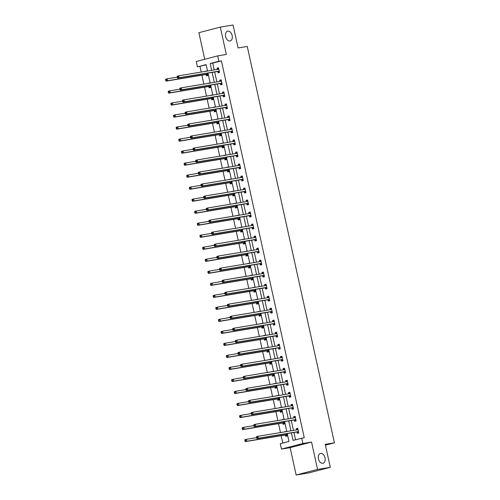 <?xml version="1.0" encoding="UTF-8"?>
<svg xmlns="http://www.w3.org/2000/svg" width="500" height="500" viewBox="0 0 500 500"><rect width="100%" height="100%" fill="white"/><g stroke="black" fill="none" stroke-linecap="round" stroke-linejoin="round"><path stroke-width="0.75" d="M229.969 41A5.05 3.294 -104.6 0 1 225.662 36.756A5.05 3.294 -104.6 0 1 227.613 31.181A5.05 3.294 -104.6 0 1 227.806 31.137A5.05 3.294 -104.6 0 1 232.113 35.381A5.05 3.294 -104.6 0 1 230.162 40.956A5.05 3.294 -104.6 0 1 229.969 41M322.812 463.269A5.05 3.294 -104.6 0 1 318.506 459.031A5.05 3.294 -104.6 0 1 320.456 453.45A5.05 3.294 -104.6 0 1 320.644 453.413A5.05 3.294 -104.6 0 1 324.956 457.656A5.05 3.294 -104.6 0 1 323.006 463.231A5.05 3.294 -104.6 0 1 322.812 463.269M206.175 64.831L197.438 66.869L196.25 61.481L217.681 55.888L218.863 61.281L210.175 63.55L211.669 70.338M325.431 445.169L334.412 442.825L247.262 46.438L238.094 47.956L233.05 25L220.325 27.113L198.894 32.7L204.731 59.269M334.412 442.825L325.25 444.344L330.294 467.3L308.869 472.887L296.137 475L317.569 469.412L311.556 442.062L302.9 443.5L281.475 449.087L280.287 443.7L288.975 441.431L287.25 433.581M311.556 442.062L290.125 447.656L296.137 475M290.125 447.656L281.475 449.087M199.981 66.45L201.219 72.069M201.906 75.194L203.863 84.087M204.544 87.206L206.5 96.106M207.188 99.225L209.144 108.119M209.831 111.244L211.788 120.138M212.475 123.256L214.425 132.156M215.113 135.275L217.069 144.169M217.756 147.294L219.713 156.188M220.4 159.306L222.356 168.206M223.038 171.325L224.994 180.219M225.681 183.344L227.638 192.237M228.325 195.356L230.281 204.256M230.969 207.375L232.919 216.269M233.606 219.387L235.562 228.287M236.25 231.406L238.206 240.3M238.894 243.425L240.85 252.319M241.531 255.438L243.487 264.337M244.175 267.456L246.131 276.35M246.819 279.475L248.775 288.369M249.462 291.488L251.419 300.387M252.1 303.506L254.056 312.4M254.744 315.525L256.7 324.419M257.387 327.537L259.344 336.438M260.025 339.556L261.981 348.45M262.669 351.575L264.625 360.469M265.312 363.587L267.269 372.488M267.956 375.606L269.913 384.5M270.594 387.625L272.55 396.519M273.238 399.637L275.194 408.531M275.881 411.656L277.838 420.55M278.525 423.669L280.475 432.569M281.163 435.688L282.781 443.044M330.294 467.3L317.569 469.412M285.469 435.081L285.744 436.325L287.194 435.95L286.694 433.669M286.238 431.613L284.762 431.856M282.825 423.062L283.1 424.312L284.55 423.931L284.05 421.656M283.594 419.594L282.119 419.844M280.188 411.044L280.462 412.294L281.906 411.912L281.406 409.637M280.956 407.581L279.475 407.825M277.544 399.031L277.819 400.275L279.269 399.9L278.762 397.619M278.312 395.562L276.837 395.806M274.9 387.013L275.175 388.263L276.625 387.881L276.125 385.606M275.669 383.544L274.194 383.794M272.262 374.994L272.531 376.244L273.981 375.869L273.481 373.587M273.031 371.531L271.55 371.775M269.619 362.981L269.894 364.225L271.337 363.85L270.837 361.569M270.387 359.513L268.913 359.756M266.975 350.962L267.25 352.212L268.7 351.831L268.2 349.556M267.744 347.494L266.269 347.744M264.331 338.95L264.606 340.194L266.056 339.819L265.556 337.537M265.1 335.481L263.625 335.725M261.694 326.931L261.969 328.175L263.412 327.8L262.913 325.525M262.462 323.462L260.981 323.706M259.05 314.913L259.325 316.163L260.775 315.781L260.269 313.506M259.819 311.45L258.344 311.694M256.406 302.9L256.681 304.144L258.131 303.769L257.631 301.488M257.175 299.431L255.7 299.675M253.769 290.881L254.037 292.125L255.487 291.75L254.988 289.475M254.537 287.413L253.056 287.656M251.125 278.863L251.4 280.113L252.844 279.731L252.344 277.456M251.894 275.4L250.413 275.644M248.481 266.85L248.756 268.094L250.206 267.719L249.706 265.438M249.25 263.381L247.775 263.625M245.837 254.831L246.112 256.075L247.562 255.7L247.062 253.425M246.606 251.363L245.131 251.606M243.2 242.812L243.475 244.062L244.919 243.681L244.419 241.406M243.969 239.35L242.488 239.594M240.556 230.8L240.831 232.044L242.275 231.669L241.775 229.387M241.325 227.331L239.85 227.575M237.913 218.781L238.188 220.031L239.638 219.65L239.137 217.375M238.681 215.312L237.206 215.562M235.269 206.762L235.544 208.012L236.994 207.631L236.494 205.356M236.038 203.3L234.562 203.544M232.631 194.75L232.906 195.994L234.35 195.619L233.85 193.337M233.4 191.281L231.919 191.525M229.988 182.731L230.263 183.981L231.713 183.6L231.206 181.325M230.756 179.262L229.281 179.513M227.344 170.712L227.619 171.962L229.069 171.588L228.569 169.306M228.113 167.25L226.637 167.494M224.706 158.7L224.975 159.944L226.425 159.569L225.925 157.294M225.475 155.231L223.994 155.475M222.062 146.681L222.338 147.931L223.781 147.55L223.281 145.275M222.831 143.219L221.356 143.463M219.419 134.669L219.694 135.912L221.144 135.538L220.644 133.256M220.188 131.2L218.713 131.444M216.775 122.65L217.05 123.894L218.5 123.519L218 121.244M217.544 119.181L216.069 119.425M214.137 110.631L214.412 111.881L215.856 111.5L215.356 109.225M214.906 107.169L213.425 107.413M211.494 98.619L211.769 99.862L213.219 99.488L212.712 97.206M212.262 95.15L210.787 95.394M208.85 86.6L209.125 87.844L210.575 87.469L210.075 85.194M209.619 83.131L208.144 83.375M206.213 74.581L206.481 75.831L207.931 75.45L207.431 73.175M206.981 71.119L205.5 71.363M291.381 432.894L293.031 440.375L304.262 437.688L221.412 60.862L212.725 63.125L214.219 69.919M214.669 71.975L216.856 81.931M217.312 83.994L219.5 93.95M219.95 96.006L222.144 105.969M222.594 108.025L224.781 117.981M225.238 120.044L227.425 130M227.881 132.056L230.069 142.019M230.519 144.075L232.712 154.031M233.162 156.094L235.35 166.05M235.806 168.106L237.994 178.062M238.45 180.125L240.637 190.081M241.088 192.138L243.281 202.1M243.731 204.156L245.919 214.112M246.375 216.175L248.562 226.131M249.013 228.188L251.206 238.15M251.656 240.206L253.844 250.162M254.3 252.225L256.488 262.181M256.944 264.237L259.131 274.2M259.581 276.256L261.775 286.212M262.225 288.275L264.413 298.231M264.869 300.287L267.056 310.25M267.506 312.306L269.7 322.262M270.15 324.325L272.337 334.281M272.794 336.337L274.981 346.294M275.438 348.356L277.625 358.312M278.075 360.369L280.269 370.331M280.719 372.388L282.906 382.344M283.363 384.406L285.55 394.363M286 396.419L288.194 406.381M288.644 408.438L290.837 418.394M291.288 420.456L293.475 430.412M293.931 432.469L295.525 439.725M297.056 432.056L297.325 433.306L298.775 432.925L297.756 428.306L296.312 428.681L296.581 429.9M294.413 420.044L294.688 421.287L296.131 420.913L295.119 416.287L293.669 416.669L293.938 417.881M291.769 408.025L292.044 409.269L293.494 408.894L292.475 404.275L291.025 404.65L291.294 405.863M289.125 396.006L289.4 397.256L290.85 396.875L289.831 392.256L288.387 392.631L288.65 393.85M286.488 383.994L286.756 385.238L288.206 384.862L287.194 380.238L285.744 380.619L286.012 381.831M283.844 371.975L284.119 373.225L285.562 372.844L284.55 368.225L283.1 368.6L283.369 369.819M281.2 359.956L281.475 361.206L282.925 360.825L281.906 356.206L280.456 356.581L280.725 357.8M278.556 347.944L278.831 349.188L280.281 348.812L279.262 344.188L277.819 344.569L278.081 345.781M275.919 335.925L276.194 337.175L277.638 336.794L276.625 332.175L275.175 332.55L275.444 333.769M273.275 323.906L273.55 325.156L275 324.781L273.981 320.156L272.531 320.531L272.8 321.75M270.631 311.894L270.906 313.137L272.356 312.762L271.337 308.137L269.894 308.519L270.156 309.731M267.994 299.875L268.263 301.125L269.713 300.744L268.7 296.125L267.25 296.5L267.519 297.719M265.35 287.863L265.625 289.106L267.069 288.731L266.056 284.106L264.606 284.488L264.875 285.7M262.706 275.844L262.981 277.087L264.431 276.712L263.412 272.087L261.962 272.469L262.231 273.681M260.062 263.825L260.338 265.075L261.788 264.694L260.769 260.075L259.325 260.45L259.587 261.669M257.425 251.812L257.7 253.056L259.144 252.681L258.131 248.056L256.681 248.438L256.95 249.65M254.781 239.794L255.056 241.038L256.5 240.662L255.487 236.044L254.037 236.419L254.306 237.631M252.138 227.775L252.413 229.025L253.863 228.644L252.844 224.025L251.4 224.4L251.663 225.619M249.5 215.763L249.769 217.006L251.219 216.631L250.2 212.006L248.756 212.387L249.025 213.6M246.856 203.744L247.131 204.994L248.575 204.613L247.562 199.994L246.112 200.369L246.381 201.581M244.213 191.725L244.488 192.975L245.938 192.594L244.919 187.975L243.469 188.35L243.738 189.569M241.569 179.713L241.844 180.956L243.294 180.581L242.275 175.956L240.831 176.337L241.094 177.55M238.931 167.694L239.206 168.944L240.65 168.562L239.638 163.944L238.188 164.319L238.456 165.538M236.287 155.675L236.562 156.925L238.006 156.55L236.994 151.925L235.544 152.3L235.812 153.519M233.644 143.663L233.919 144.906L235.369 144.531L234.35 139.906L232.9 140.287L233.169 141.5M231 131.644L231.275 132.894L232.725 132.513L231.706 127.894L230.263 128.269L230.531 129.488M228.363 119.631L228.637 120.875L230.081 120.5L229.069 115.875L227.619 116.256L227.887 117.469M225.719 107.613L225.994 108.856L227.444 108.481L226.425 103.856L224.975 104.237L225.244 105.45M223.075 95.594L223.35 96.844L224.8 96.463L223.781 91.844L222.338 92.219L222.6 93.438M220.438 83.581L220.706 84.825L222.156 84.45L221.144 79.825L219.694 80.206L219.963 81.419M217.794 71.562L218.069 72.806L219.513 72.431L218.5 67.812L217.05 68.188L217.319 69.4M217.681 55.888L226.331 54.456L220.325 27.113M221.412 60.862L218.863 61.281M301.719 438.106L302.9 443.5M207.537 71.025L206.125 64.606L197.438 66.869M286.794 431.519L284.606 421.562M284.15 419.506L281.962 409.544M281.512 407.488L279.319 397.531M278.869 395.469L276.681 385.513M276.225 383.456L274.037 373.494M273.587 371.438L271.394 361.481M270.944 359.419L268.756 349.462M268.3 347.406L266.112 337.444M265.656 335.387L263.469 325.431M263.019 323.369L260.825 313.412M260.375 311.356L258.188 301.394M257.731 299.337L255.544 289.381M255.094 287.319L252.9 277.362M252.45 275.306L250.263 265.35M249.806 263.288L247.619 253.331M247.162 251.275L244.975 241.312M244.525 239.256L242.331 229.3M241.881 227.237L239.694 217.281M239.237 215.225L237.05 205.263M236.6 203.206L234.406 193.25M233.956 191.188L231.762 181.231M231.312 179.175L229.125 169.213M228.669 167.156L226.481 157.2M226.031 155.137L223.837 145.181M223.388 143.125L221.2 133.162M220.744 131.106L218.556 121.15M218.1 119.087L215.912 109.131M215.463 107.075L213.269 97.119M212.819 95.056L210.631 85.1M210.175 83.044L207.987 73.081M212.125 72.4L214.312 82.356M214.762 84.412L216.956 94.369M217.406 96.431L219.594 106.388M220.05 108.444L222.237 118.406M222.694 120.463L224.881 130.419M225.331 132.481L227.525 142.438M227.975 144.494L230.162 154.456M230.619 156.512L232.806 166.469M233.263 168.531L235.45 178.487M235.9 180.544L238.094 190.506M238.544 192.562L240.731 202.519M241.188 204.581L243.375 214.537M243.825 216.594L246.019 226.556M246.469 228.612L248.656 238.569M249.112 240.631L251.3 250.588M251.756 252.644L253.944 262.6M254.394 264.662L256.588 274.619M257.038 276.681L259.225 286.637M259.681 288.694L261.869 298.65M262.319 300.712L264.513 310.669M264.962 312.725L267.15 322.688M267.606 324.744L269.794 334.7M270.25 336.763L272.438 346.719M272.887 348.775L275.081 358.738M275.531 360.794L277.719 370.75M278.175 372.812L280.363 382.769M280.812 384.825L283.006 394.787M283.456 396.844L285.65 406.8M286.1 408.862L288.288 418.819M288.744 420.875L290.931 430.838M212.725 63.125L210.175 63.55M297.787 428.438L296.312 428.681M286.206 431.463L284.725 431.706M283.562 419.444L282.087 419.688M295.144 416.419L293.669 416.669M280.919 407.425L279.444 407.669M292.506 404.406L291.025 404.65M278.281 395.412L276.8 395.656M289.862 392.388L288.387 392.631M275.637 383.394L274.163 383.638M287.219 380.375L285.744 380.619M272.994 371.375L271.519 371.619M284.581 368.356L283.1 368.6M270.35 359.363L268.875 359.606M281.938 356.337L280.456 356.581M267.712 347.344L266.231 347.587M279.294 344.325L277.819 344.569M265.069 335.325L263.594 335.575M276.65 332.306L275.175 332.55M262.425 323.312L260.95 323.556M274.012 320.288L272.531 320.531M259.788 311.294L258.306 311.537M271.369 308.275L269.894 308.519M257.144 299.275L255.669 299.525M268.725 296.256L267.25 296.5M254.5 287.262L253.025 287.506M266.081 284.237L264.606 284.488M251.856 275.244L250.381 275.487M263.444 272.225L261.962 272.469M249.219 263.225L247.738 263.475M260.8 260.206L259.325 260.45M246.575 251.213L245.1 251.456M258.156 248.188L256.681 248.438M243.931 239.194L242.456 239.438M255.519 236.175L254.037 236.419M241.294 227.181L239.812 227.425M252.875 224.156L251.4 224.4M238.65 215.162L237.169 215.406M250.231 212.144L248.756 212.387M236.006 203.144L234.531 203.388M247.587 200.125L246.112 200.369M233.363 191.131L231.887 191.375M244.95 188.106L243.469 188.35M230.725 179.112L229.244 179.356M242.306 176.094L240.831 176.337M228.081 167.094L226.606 167.338M239.662 164.075L238.188 164.319M225.438 155.081L223.962 155.325M237.025 152.056L235.544 152.3M222.794 143.062L221.319 143.306M234.381 140.044L232.9 140.287M220.156 131.044L218.675 131.294M231.737 128.025L230.263 128.269M217.512 119.031L216.038 119.275M229.094 116.006L227.619 116.256M214.869 107.013L213.394 107.256M226.456 103.994L224.975 104.237M212.231 94.994L210.75 95.244M223.812 91.975L222.338 92.219M209.587 82.981L208.113 83.225M221.169 79.956L219.694 80.206M206.944 70.963L205.469 71.206M218.525 67.944L217.05 68.188M296.631 429.888L297.869 428.819M256.431 437.25L256.6 438.019L257.181 437.869L257.013 437.1L256.431 437.25L256.531 436.675L257.981 436.3L297.794 429.7A0.787 0.512 75.4 0 0 297.969 429.613L298.031 429.55M257.013 437.1L257.981 436.3L258.4 438.225L256.956 438.6L296.769 432A0.787 0.512 75.4 0 1 296.969 432.025L298.656 432.688M298.5 431.681L298.419 431.65A0.787 0.512 75.4 0 0 298.212 431.625L258.4 438.225L257.181 437.869M256.6 438.019L256.956 438.6M256.519 437.644L246.394 439.319L246.819 441.244L245.369 441.625L285.181 435.025A0.787 0.512 -104.6 0 1 285.387 435.044L287.075 435.706M245.594 440.887L245.425 440.119L244.85 440.269L245.019 441.037L246.819 441.244L286.631 434.644A0.787 0.512 -104.6 0 1 286.831 434.669L286.919 434.7M244.85 440.269L244.95 439.694L246.394 439.319L245.425 440.119M245.369 441.625L245.019 441.037M296.019 420.669L294.325 420.006A0.787 0.512 75.4 0 0 294.125 419.981L254.312 426.581L255.763 426.206L255.338 424.281L295.15 417.681A0.787 0.512 75.4 0 0 295.325 417.594L295.394 417.537M293.988 417.875L295.231 416.8M295.856 419.663L295.775 419.631A0.787 0.512 75.4 0 0 295.575 419.606L255.763 426.206L254.537 425.85L254.369 425.081L253.787 425.231L253.956 426L254.537 425.85M253.787 425.231L253.888 424.656L255.338 424.281L254.369 425.081M253.956 426L254.312 426.581M291.344 405.856L292.587 404.787M251.15 413.219L251.319 413.988L251.894 413.837L251.725 413.062L251.15 413.219L251.25 412.644L252.694 412.262L292.506 405.662A0.787 0.512 75.4 0 0 292.688 405.575L292.75 405.519M251.725 413.062L252.694 412.262L253.119 414.188L251.669 414.569L291.481 407.969A0.787 0.512 75.4 0 1 291.688 407.994L293.375 408.65M293.219 407.65L293.131 407.612A0.787 0.512 75.4 0 0 292.931 407.587L253.119 414.188L251.894 413.837M251.319 413.988L251.669 414.569M253.875 425.625L243.756 427.3L244.175 429.225L242.731 429.606L282.544 423.006A0.787 0.512 -104.6 0 1 282.744 423.031L284.431 423.688M242.956 428.875L242.787 428.1L242.206 428.256L242.375 429.025L244.175 429.225L283.988 422.625A0.787 0.512 -104.6 0 1 284.194 422.65L284.275 422.688M242.206 428.256L242.306 427.681L243.756 427.3L242.787 428.1M242.731 429.606L242.375 429.025M251.231 413.606L241.112 415.288L241.537 417.212L240.087 417.587L279.9 410.988A0.787 0.512 -104.6 0 1 280.1 411.012L281.794 411.675M240.312 416.856L240.144 416.087L239.562 416.238L239.731 417.006L241.537 417.212L281.344 410.613A0.787 0.512 -104.6 0 1 281.55 410.637L281.631 410.669M239.562 416.238L239.662 415.662L241.112 415.288L240.144 416.087M240.087 417.587L239.731 417.006M290.731 396.637L289.044 395.975A0.787 0.512 75.4 0 0 288.837 395.95L249.031 402.55L250.475 402.175L250.056 400.25L289.862 393.65A0.787 0.512 75.4 0 0 290.044 393.562L290.106 393.5M288.706 393.837L289.944 392.769M290.575 395.631L290.487 395.6A0.787 0.512 75.4 0 0 290.287 395.575L250.475 402.175L249.256 401.819L249.081 401.05L248.506 401.2L248.675 401.969L249.256 401.819M248.506 401.2L248.606 400.625L250.056 400.25L249.081 401.05M248.675 401.969L249.031 402.55M288.087 384.619L286.4 383.956A0.787 0.512 75.4 0 0 286.2 383.938L246.388 390.538L247.838 390.156L247.413 388.231L287.225 381.631A0.787 0.512 75.4 0 0 287.4 381.544L287.462 381.488M286.062 381.825L287.306 380.75M287.931 383.612L287.85 383.581A0.787 0.512 75.4 0 0 287.644 383.556L247.838 390.156L246.612 389.8L246.444 389.031L245.863 389.181L246.031 389.956L246.612 389.8M245.863 389.181L245.963 388.606L247.413 388.231L246.444 389.031M246.031 389.956L246.388 390.538M285.45 372.6L283.756 371.944A0.787 0.512 75.4 0 0 283.556 371.919L243.744 378.519L245.194 378.137L244.769 376.213L284.581 369.613A0.787 0.512 75.4 0 0 284.756 369.525L284.825 369.469M283.419 369.806L284.662 368.738M285.294 371.6L285.206 371.562A0.787 0.512 75.4 0 0 285.006 371.538L245.194 378.137L243.969 377.788L243.8 377.013L243.219 377.169L243.388 377.938L243.969 377.788M243.219 377.169L243.319 376.594L244.769 376.213L243.8 377.013M243.388 377.938L243.744 378.519M248.594 401.594L238.469 403.269L238.894 405.194L237.444 405.575L277.256 398.975A0.787 0.512 -104.6 0 1 277.456 398.994L279.15 399.656M237.669 404.837L237.5 404.069L236.919 404.219L237.094 404.994L238.894 405.194L278.706 398.594A0.787 0.512 -104.6 0 1 278.906 398.619L278.994 398.65M236.919 404.219L237.025 403.644L238.469 403.269L237.5 404.069M237.444 405.575L237.094 404.994M245.95 389.575L235.825 391.25L236.25 393.175L234.806 393.556L274.613 386.956A0.787 0.512 -104.6 0 1 274.819 386.981L276.506 387.638M235.031 392.825L234.856 392.05L234.281 392.206L234.45 392.975L236.25 393.175L276.062 386.581A0.787 0.512 -104.6 0 1 276.262 386.6L276.35 386.637M234.281 392.206L234.381 391.631L235.825 391.25L234.856 392.05M234.806 393.556L234.45 392.975M243.306 377.556L233.188 379.237L233.612 381.163L232.162 381.538L271.975 374.938A0.787 0.512 -104.6 0 1 272.175 374.963L273.863 375.625M232.387 380.806L232.219 380.037L231.637 380.188L231.806 380.956L233.612 381.163L273.419 374.562A0.787 0.512 -104.6 0 1 273.625 374.588L273.706 374.619M231.637 380.188L231.737 379.613L233.188 379.237L232.219 380.037M232.162 381.538L231.806 380.956M240.662 365.544L230.544 367.219L230.969 369.144L229.519 369.525L269.331 362.925A0.787 0.512 -104.6 0 1 269.531 362.95L271.225 363.606M229.744 368.787L229.575 368.019L228.994 368.169L229.163 368.944L230.969 369.144L270.781 362.544A0.787 0.512 -104.6 0 1 270.981 362.569L271.069 362.6M228.994 368.169L229.094 367.6L230.544 367.219L229.575 368.019M229.519 369.525L229.163 368.944M238.025 353.525L227.9 355.2L228.325 357.131L226.875 357.506L266.688 350.906A0.787 0.512 -104.6 0 1 266.894 350.931L268.581 351.587M227.1 356.775L226.931 356.006L226.356 356.156L226.525 356.925L228.325 357.131L268.137 350.531A0.787 0.512 -104.6 0 1 268.337 350.55L268.425 350.588M226.356 356.156L226.456 355.581L227.9 355.2L226.931 356.006M226.875 357.506L226.525 356.925M235.381 341.506L225.263 343.188L225.681 345.112L224.237 345.487L264.05 338.888A0.787 0.512 -104.6 0 1 264.25 338.913L265.938 339.575M224.462 344.756L224.294 343.988L223.713 344.137L223.881 344.906L225.681 345.112L265.494 338.512A0.787 0.512 -104.6 0 1 265.7 338.537L265.781 338.569M223.713 344.137L223.812 343.562L225.263 343.188L224.294 343.988M224.237 345.487L223.881 344.906M232.738 329.494L222.619 331.169L223.044 333.094L221.594 333.475L261.406 326.875A0.787 0.512 -104.6 0 1 261.606 326.9L263.294 327.556M221.819 332.744L221.65 331.969L221.069 332.119L221.238 332.894L223.044 333.094L262.85 326.494A0.787 0.512 -104.6 0 1 263.056 326.519L263.137 326.55M221.069 332.119L221.169 331.55L222.619 331.169L221.65 331.969M221.594 333.475L221.238 332.894M230.1 317.475L219.975 319.156L220.4 321.081L218.95 321.456L258.762 314.856A0.787 0.512 -104.6 0 1 258.962 314.881L260.656 315.544M219.175 320.725L219.006 319.956L218.425 320.106L218.6 320.875L220.4 321.081L260.212 314.481A0.787 0.512 -104.6 0 1 260.413 314.506L260.5 314.538M218.425 320.106L218.525 319.531L219.975 319.156L219.006 319.956M218.95 321.456L218.6 320.875M227.456 305.456L217.331 307.137L217.756 309.062L216.312 309.438L256.119 302.838A0.787 0.512 -104.6 0 1 256.325 302.863L258.012 303.525M216.531 308.706L216.363 307.938L215.787 308.087L215.956 308.856L217.756 309.062L257.569 302.462A0.787 0.512 -104.6 0 1 257.769 302.488L257.856 302.519M215.787 308.087L215.888 307.512L217.331 307.137L216.363 307.938M216.312 309.438L215.956 308.856M224.812 293.444L214.694 295.119L215.113 297.044L213.669 297.425L253.481 290.825A0.787 0.512 -104.6 0 1 253.681 290.85L255.369 291.506M213.894 296.694L213.725 295.919L213.144 296.075L213.312 296.844L215.113 297.044L254.925 290.444A0.787 0.512 -104.6 0 1 255.131 290.469L255.212 290.506M213.144 296.075L213.244 295.5L214.694 295.119L213.725 295.919M213.669 297.425L213.312 296.844M222.169 281.425L212.05 283.106L212.475 285.031L211.025 285.406L250.837 278.806A0.787 0.512 -104.6 0 1 251.038 278.831L252.731 279.494M211.25 284.675L211.081 283.906L210.5 284.056L210.669 284.825L212.475 285.031L252.288 278.431A0.787 0.512 -104.6 0 1 252.488 278.456L252.569 278.488M210.5 284.056L210.6 283.481L212.05 283.106L211.081 283.906M211.025 285.406L210.669 284.825M219.531 269.406L209.406 271.087L209.831 273.012L208.381 273.387L248.194 266.788A0.787 0.512 -104.6 0 1 248.4 266.812L250.087 267.475M208.606 272.656L208.438 271.887L207.862 272.038L208.031 272.806L209.831 273.012L249.644 266.413A0.787 0.512 -104.6 0 1 249.844 266.438L249.931 266.469M207.862 272.038L207.963 271.462L209.406 271.087L208.438 271.887M208.381 273.387L208.031 272.806M216.887 257.394L206.769 259.069L207.188 260.994L205.744 261.375L245.55 254.775A0.787 0.512 -104.6 0 1 245.756 254.8L247.444 255.456M205.969 260.644L205.794 259.869L205.219 260.025L205.387 260.794L207.188 260.994L247 254.394A0.787 0.512 -104.6 0 1 247.2 254.419L247.288 254.456M205.219 260.025L205.319 259.45L206.769 259.069L205.794 259.869M205.744 261.375L205.387 260.794M214.244 245.375L204.125 247.056L204.55 248.981L203.1 249.356L242.913 242.756A0.787 0.512 -104.6 0 1 243.113 242.781L244.8 243.444M203.325 248.625L203.156 247.856L202.575 248.006L202.744 248.775L204.55 248.981L244.356 242.381A0.787 0.512 -104.6 0 1 244.562 242.406L244.644 242.438M202.575 248.006L202.675 247.431L204.125 247.056L203.156 247.856M203.1 249.356L202.744 248.775M211.6 233.363L201.481 235.037L201.906 236.962L200.456 237.344L240.269 230.744A0.787 0.512 -104.6 0 1 240.469 230.763L242.162 231.425M200.681 236.606L200.512 235.837L199.931 235.987L200.1 236.762L201.906 236.962L241.719 230.362A0.787 0.512 -104.6 0 1 241.919 230.387L242.006 230.419M199.931 235.987L200.031 235.413L201.481 235.037L200.512 235.837M200.456 237.344L200.1 236.762M208.962 221.344L198.837 223.019L199.262 224.944L197.812 225.325L237.625 218.725A0.787 0.512 -104.6 0 1 237.831 218.75L239.519 219.406M198.038 224.594L197.869 223.819L197.294 223.975L197.463 224.744L199.262 224.944L239.075 218.344A0.787 0.512 -104.6 0 1 239.275 218.369L239.363 218.406M197.294 223.975L197.394 223.4L198.837 223.019L197.869 223.819M197.812 225.325L197.463 224.744M206.319 209.325L196.2 211.006L196.619 212.931L195.175 213.306L234.988 206.706A0.787 0.512 -104.6 0 1 235.188 206.731L236.875 207.394M195.4 212.575L195.231 211.806L194.65 211.956L194.819 212.725L196.619 212.931L236.431 206.331A0.787 0.512 -104.6 0 1 236.637 206.356L236.719 206.388M194.65 211.956L194.75 211.381L196.2 211.006L195.231 211.806M195.175 213.306L194.819 212.725M203.675 197.312L193.556 198.988L193.981 200.912L192.531 201.294L232.344 194.694A0.787 0.512 -104.6 0 1 232.544 194.713L234.237 195.375M192.756 200.556L192.587 199.788L192.006 199.938L192.175 200.712L193.981 200.912L233.794 194.312A0.787 0.512 -104.6 0 1 233.994 194.338L234.075 194.369M192.006 199.938L192.106 199.363L193.556 198.988L192.587 199.788M192.531 201.294L192.175 200.712M201.038 185.294L190.912 186.969L191.337 188.9L189.887 189.275L229.7 182.675A0.787 0.512 -104.6 0 1 229.906 182.7L231.594 183.356M190.113 188.544L189.944 187.775L189.363 187.925L189.537 188.694L191.337 188.9L231.15 182.3A0.787 0.512 -104.6 0 1 231.35 182.319L231.438 182.356M189.363 187.925L189.469 187.35L190.912 186.969L189.944 187.775M189.887 189.275L189.537 188.694M282.806 360.588L281.119 359.925A0.787 0.512 75.4 0 0 280.912 359.9L241.1 366.5L242.55 366.125L242.125 364.2L281.938 357.6A0.787 0.512 75.4 0 0 282.119 357.512L282.181 357.45M280.781 357.788L282.019 356.719M282.65 359.581L282.562 359.55A0.787 0.512 75.4 0 0 282.362 359.525L242.55 366.125L241.325 365.769L241.156 365L240.581 365.15L240.75 365.919L241.325 365.769M240.581 365.15L240.681 364.575L242.125 364.2L241.156 365M240.75 365.919L241.1 366.5M280.163 348.569L278.475 347.906A0.787 0.512 75.4 0 0 278.275 347.887L238.463 354.487L239.906 354.106L239.488 352.181L279.294 345.581A0.787 0.512 75.4 0 0 279.475 345.494L279.538 345.438M278.137 345.775L279.375 344.7M280.006 347.562L279.925 347.531A0.787 0.512 75.4 0 0 279.719 347.506L239.906 354.106L238.688 353.75L238.519 352.981L237.938 353.131L238.106 353.906L238.688 353.75M237.938 353.131L238.038 352.556L239.488 352.181L238.519 352.981M238.106 353.906L238.463 354.487M277.519 336.55L275.831 335.894A0.787 0.512 75.4 0 0 275.631 335.869L235.819 342.469L237.269 342.094L236.844 340.163L276.656 333.562A0.787 0.512 75.4 0 0 276.831 333.475L276.9 333.419M275.494 333.756L276.737 332.688M277.362 335.55L277.281 335.513A0.787 0.512 75.4 0 0 277.075 335.494L237.269 342.094L236.044 341.737L235.875 340.969L235.294 341.119L235.463 341.887L236.044 341.737M235.294 341.119L235.394 340.544L236.844 340.163L235.875 340.969M235.463 341.887L235.819 342.469M274.881 324.538L273.188 323.875A0.787 0.512 75.4 0 0 272.987 323.85L233.175 330.45L234.625 330.075L234.2 328.15L274.012 321.55A0.787 0.512 75.4 0 0 274.188 321.463L274.256 321.406M272.85 321.744L274.094 320.669M274.725 323.531L274.637 323.5A0.787 0.512 75.4 0 0 274.438 323.475L234.625 330.075L233.4 329.719L233.231 328.95L232.65 329.1L232.825 329.869L233.4 329.719M232.65 329.1L232.756 328.525L234.2 328.15L233.231 328.95M232.825 329.869L233.175 330.45M272.238 312.519L270.55 311.863A0.787 0.512 75.4 0 0 270.344 311.837L230.538 318.438L231.981 318.056L231.556 316.131L271.369 309.531A0.787 0.512 75.4 0 0 271.55 309.444L271.613 309.387M270.212 309.725L271.45 308.65M272.081 311.512L271.994 311.481A0.787 0.512 75.4 0 0 271.794 311.456L231.981 318.056L230.763 317.7L230.588 316.931L230.012 317.081L230.181 317.856L230.763 317.7M230.012 317.081L230.113 316.512L231.556 316.131L230.588 316.931M230.181 317.856L230.538 318.438M269.594 300.506L267.906 299.844A0.787 0.512 75.4 0 0 267.706 299.819L227.894 306.419L229.338 306.044L228.919 304.113L268.731 297.512A0.787 0.512 75.4 0 0 268.906 297.431L268.969 297.369M267.569 297.706L268.812 296.637M269.438 299.5L269.356 299.462A0.787 0.512 75.4 0 0 269.15 299.444L229.338 306.044L228.119 305.688L227.95 304.919L227.369 305.069L227.537 305.837L228.119 305.688M227.369 305.069L227.469 304.494L228.919 304.113L227.95 304.919M227.537 305.837L227.894 306.419M264.925 285.694L266.169 284.619M224.725 293.05L224.894 293.819L225.475 293.669L225.306 292.9L224.725 293.05L224.825 292.475L226.275 292.1L266.087 285.5A0.787 0.512 75.4 0 0 266.262 285.413L266.331 285.356M225.306 292.9L226.275 292.1L226.7 294.025L225.25 294.4L265.062 287.8A0.787 0.512 75.4 0 1 265.262 287.825L266.956 288.488M266.8 287.481L266.712 287.45A0.787 0.512 75.4 0 0 266.512 287.425L226.7 294.025L225.475 293.669M224.894 293.819L225.25 294.4M264.312 276.469L262.625 275.812A0.787 0.512 75.4 0 0 262.419 275.788L222.606 282.387L224.056 282.006L223.631 280.081L263.444 273.481A0.787 0.512 75.4 0 0 263.625 273.394L263.688 273.337M262.281 273.675L263.525 272.6M264.156 275.462L264.069 275.431A0.787 0.512 75.4 0 0 263.869 275.406L224.056 282.006L222.831 281.656L222.662 280.881L222.087 281.031L222.256 281.806L222.831 281.656M222.087 281.031L222.188 280.462L223.631 280.081L222.662 280.881M222.256 281.806L222.606 282.387M261.669 264.456L259.981 263.794A0.787 0.512 75.4 0 0 259.775 263.769L219.969 270.369L221.412 269.994L220.994 268.069L260.8 261.469A0.787 0.512 75.4 0 0 260.981 261.381L261.044 261.319M259.644 261.656L260.881 260.587M261.512 263.45L261.431 263.419A0.787 0.512 75.4 0 0 261.225 263.394L221.412 269.994L220.194 269.637L220.025 268.869L219.444 269.019L219.613 269.788L220.194 269.637M219.444 269.019L219.544 268.444L220.994 268.069L220.025 268.869M219.613 269.788L219.969 270.369M257 249.644L258.244 248.569M216.8 257L216.969 257.769L217.55 257.619L217.381 256.85L216.8 257L216.9 256.425L218.35 256.05L258.163 249.45A0.787 0.512 75.4 0 0 258.337 249.363L258.4 249.306M217.381 256.85L218.35 256.05L218.775 257.975L217.325 258.35L257.137 251.75A0.787 0.512 75.4 0 1 257.337 251.775L259.025 252.438M258.869 251.431L258.788 251.4A0.787 0.512 75.4 0 0 258.581 251.375L218.775 257.975L217.55 257.619M216.969 257.769L217.325 258.35M256.388 240.419L254.694 239.762A0.787 0.512 75.4 0 0 254.494 239.737L214.681 246.337L216.131 245.956L215.706 244.031L255.519 237.431A0.787 0.512 75.4 0 0 255.694 237.344L255.763 237.288M254.356 237.625L255.6 236.556M256.231 239.419L256.144 239.381A0.787 0.512 75.4 0 0 255.944 239.356L216.131 245.956L214.906 245.606L214.737 244.831L214.156 244.988L214.331 245.756L214.906 245.606M214.156 244.988L214.256 244.412L215.706 244.031L214.737 244.831M214.331 245.756L214.681 246.337M251.719 225.606L252.956 224.537M211.519 232.969L211.688 233.738L212.262 233.588L212.094 232.819L211.519 232.969L211.619 232.394L213.062 232.019L252.875 225.419A0.787 0.512 75.4 0 0 253.056 225.331L253.119 225.269M212.094 232.819L213.062 232.019L213.487 233.944L212.044 234.319L251.85 227.719A0.787 0.512 75.4 0 1 252.056 227.744L253.744 228.406M253.588 227.4L253.5 227.369A0.787 0.512 75.4 0 0 253.3 227.344L213.487 233.944L212.262 233.588M211.688 233.738L212.044 234.319M251.1 216.388L249.412 215.725A0.787 0.512 75.4 0 0 249.213 215.706L209.4 222.3L210.844 221.925L210.425 220L250.238 213.4A0.787 0.512 75.4 0 0 250.413 213.312L250.475 213.256M249.075 213.594L250.312 212.519M250.944 215.381L250.863 215.35A0.787 0.512 75.4 0 0 250.656 215.325L210.844 221.925L209.625 221.569L209.456 220.8L208.875 220.95L209.044 221.719L209.625 221.569M208.875 220.95L208.975 220.375L210.425 220L209.456 220.8M209.044 221.719L209.4 222.3M246.431 201.575L247.675 200.506M206.231 208.938L206.4 209.706L206.981 209.556L206.812 208.781L206.231 208.938L206.331 208.363L207.781 207.981L247.594 201.381A0.787 0.512 75.4 0 0 247.769 201.294L247.838 201.238M206.812 208.781L207.781 207.981L208.206 209.906L206.756 210.287L246.569 203.688A0.787 0.512 75.4 0 1 246.769 203.713L248.463 204.369M248.3 203.369L248.219 203.331A0.787 0.512 75.4 0 0 248.019 203.306L208.206 209.906L206.981 209.556M206.4 209.706L206.756 210.287M245.819 192.356L244.131 191.694A0.787 0.512 75.4 0 0 243.925 191.669L204.112 198.269L205.562 197.894L205.138 195.969L244.95 189.369A0.787 0.512 75.4 0 0 245.131 189.281L245.194 189.219M243.787 189.556L245.031 188.487M245.662 191.35L245.575 191.319A0.787 0.512 75.4 0 0 245.375 191.294L205.562 197.894L204.338 197.537L204.169 196.769L203.594 196.919L203.762 197.688L204.338 197.537M203.594 196.919L203.694 196.344L205.138 195.969L204.169 196.769M203.762 197.688L204.112 198.269M243.175 180.338L241.488 179.675A0.787 0.512 75.4 0 0 241.281 179.656L201.475 186.256L202.919 185.875L202.5 183.95L242.306 177.35A0.787 0.512 75.4 0 0 242.488 177.262L242.55 177.206M241.15 177.544L242.387 176.469M243.019 179.331L242.931 179.3A0.787 0.512 75.4 0 0 242.731 179.275L202.919 185.875L201.7 185.519L201.525 184.75L200.95 184.9L201.119 185.675L201.7 185.519M200.95 184.9L201.05 184.325L202.5 183.95L201.525 184.75M201.119 185.675L201.475 186.256M240.531 168.319L238.844 167.662A0.787 0.512 75.4 0 0 238.644 167.638L198.831 174.237L200.281 173.856L199.856 171.931L239.669 165.331A0.787 0.512 75.4 0 0 239.844 165.244L239.906 165.188M238.506 165.525L239.75 164.456M240.375 167.319L240.294 167.281A0.787 0.512 75.4 0 0 240.087 167.256L200.281 173.856L199.056 173.506L198.888 172.731L198.306 172.887L198.475 173.656L199.056 173.506M198.306 172.887L198.406 172.312L199.856 171.931L198.888 172.731M198.475 173.656L198.831 174.237M235.863 153.512L237.106 152.438M195.662 160.869L195.831 161.637L196.412 161.488L196.244 160.719L195.662 160.869L195.763 160.294L197.213 159.919L237.025 153.319A0.787 0.512 75.4 0 0 237.2 153.231L237.269 153.175M196.244 160.719L197.213 159.919L197.638 161.844L196.188 162.219L236 155.619A0.787 0.512 75.4 0 1 236.2 155.644L237.894 156.306M237.738 155.3L237.65 155.269A0.787 0.512 75.4 0 0 237.45 155.244L197.638 161.844L196.412 161.488M195.831 161.637L196.188 162.219M198.394 173.275L188.275 174.956L188.694 176.881L187.25 177.256L227.056 170.656A0.787 0.512 -104.6 0 1 227.262 170.681L228.95 171.344M187.475 176.525L187.3 175.756L186.725 175.906L186.894 176.675L188.694 176.881L228.506 170.281A0.787 0.512 -104.6 0 1 228.706 170.306L228.794 170.338M186.725 175.906L186.825 175.331L188.275 174.956L187.3 175.756M187.25 177.256L186.894 176.675M195.75 161.262L185.631 162.938L186.056 164.862L184.606 165.244L224.419 158.644A0.787 0.512 -104.6 0 1 224.619 158.669L226.306 159.325M184.831 164.506L184.662 163.738L184.081 163.888L184.25 164.662L186.056 164.862L225.863 158.262A0.787 0.512 -104.6 0 1 226.069 158.287L226.15 158.319M184.081 163.888L184.181 163.319L185.631 162.938L184.662 163.738M184.606 165.244L184.25 164.662M235.25 144.288L233.562 143.631A0.787 0.512 75.4 0 0 233.356 143.606L193.544 150.206L194.994 149.825L194.569 147.9L234.381 141.3A0.787 0.512 75.4 0 0 234.562 141.213L234.625 141.156M233.225 141.494L234.462 140.419M235.094 143.281L235.006 143.25A0.787 0.512 75.4 0 0 234.806 143.225L194.994 149.825L193.769 149.469L193.6 148.7L193.025 148.85L193.194 149.625L193.769 149.469M193.025 148.85L193.125 148.281L194.569 147.9L193.6 148.7M193.194 149.625L193.544 150.206M193.106 149.244L182.987 150.919L183.412 152.85L181.962 153.225L221.775 146.625A0.787 0.512 -104.6 0 1 221.975 146.65L223.669 147.312M182.188 152.494L182.019 151.725L181.438 151.875L181.606 152.644L183.412 152.85L223.225 146.25A0.787 0.512 -104.6 0 1 223.425 146.269L223.512 146.306M181.438 151.875L181.537 151.3L182.987 150.919L182.019 151.725M181.962 153.225L181.606 152.644M232.606 132.269L230.919 131.613A0.787 0.512 75.4 0 0 230.719 131.588L190.906 138.188L192.35 137.812L191.931 135.881L231.737 129.281A0.787 0.512 75.4 0 0 231.919 129.194L231.981 129.137M230.581 129.475L231.819 128.406M232.45 131.269L232.369 131.231A0.787 0.512 75.4 0 0 232.162 131.213L192.35 137.812L191.131 137.456L190.963 136.688L190.381 136.838L190.55 137.606L191.131 137.456M190.381 136.838L190.481 136.263L191.931 135.881L190.963 136.688M190.55 137.606L190.906 138.188M190.469 137.225L180.344 138.906L180.769 140.831L179.319 141.206L219.131 134.606A0.787 0.512 -104.6 0 1 219.338 134.631L221.025 135.294M179.544 140.475L179.375 139.706L178.8 139.856L178.969 140.625L180.769 140.831L220.581 134.231A0.787 0.512 -104.6 0 1 220.781 134.256L220.869 134.288M178.8 139.856L178.9 139.281L180.344 138.906L179.375 139.706M179.319 141.206L178.969 140.625M229.969 120.256L228.275 119.594A0.787 0.512 75.4 0 0 228.075 119.569L188.263 126.169L189.713 125.794L189.288 123.869L229.1 117.269A0.787 0.512 75.4 0 0 229.275 117.181L229.344 117.125M227.938 117.463L229.181 116.388M229.806 119.25L229.725 119.219A0.787 0.512 75.4 0 0 229.525 119.194L189.713 125.794L188.487 125.438L188.319 124.669L187.738 124.819L187.906 125.588L188.487 125.438M187.738 124.819L187.838 124.244L189.288 123.869L188.319 124.669M187.906 125.588L188.263 126.169M187.825 125.213L177.706 126.888L178.125 128.812L176.681 129.194L216.494 122.594A0.787 0.512 -104.6 0 1 216.694 122.619L218.381 123.275M176.906 128.463L176.737 127.688L176.156 127.837L176.325 128.613L178.125 128.812L217.938 122.212A0.787 0.512 -104.6 0 1 218.144 122.238L218.225 122.269M176.156 127.837L176.256 127.269L177.706 126.888L176.737 127.688M176.681 129.194L176.325 128.613M227.325 108.238L225.631 107.581A0.787 0.512 75.4 0 0 225.431 107.556L185.619 114.156L187.069 113.775L186.644 111.85L226.456 105.25A0.787 0.512 75.4 0 0 226.631 105.162L226.7 105.106M225.294 105.444L226.537 104.369M227.169 107.231L227.081 107.2A0.787 0.512 75.4 0 0 226.881 107.175L187.069 113.775L185.844 113.425L185.675 112.65L185.094 112.8L185.269 113.575L185.844 113.425M185.094 112.8L185.2 112.231L186.644 111.85L185.675 112.65M185.269 113.575L185.619 114.156M185.181 113.194L175.062 114.875L175.487 116.8L174.037 117.175L213.85 110.575A0.787 0.512 -104.6 0 1 214.05 110.6L215.738 111.263M174.262 116.444L174.094 115.675L173.512 115.825L173.681 116.594L175.487 116.8L215.294 110.2A0.787 0.512 -104.6 0 1 215.5 110.225L215.581 110.256M173.512 115.825L173.612 115.25L175.062 114.875L174.094 115.675M174.037 117.175L173.681 116.594M224.681 96.225L222.994 95.562A0.787 0.512 75.4 0 0 222.787 95.538L182.981 102.137L184.425 101.762L184 99.838L223.812 93.238A0.787 0.512 75.4 0 0 223.994 93.15L224.056 93.088M222.656 93.425L223.894 92.356M224.525 95.219L224.438 95.181A0.787 0.512 75.4 0 0 224.237 95.162L184.425 101.762L183.206 101.406L183.031 100.638L182.456 100.787L182.625 101.556L183.206 101.406M182.456 100.787L182.556 100.213L184 99.838L183.031 100.638M182.625 101.556L182.981 102.137M182.544 101.175L172.419 102.856L172.844 104.781L171.394 105.156L211.206 98.556A0.787 0.512 -104.6 0 1 211.406 98.581L213.1 99.244M171.619 104.425L171.45 103.656L170.869 103.806L171.044 104.575L172.844 104.781L212.656 98.181A0.787 0.512 -104.6 0 1 212.856 98.206L212.944 98.238M170.869 103.806L170.975 103.231L172.419 102.856L171.45 103.656M171.394 105.156L171.044 104.575M222.037 84.206L220.35 83.544A0.787 0.512 75.4 0 0 220.15 83.519L180.338 90.119L181.788 89.744L181.363 87.819L221.175 81.219A0.787 0.512 75.4 0 0 221.35 81.131L221.412 81.075M220.012 81.412L221.256 80.337M221.881 83.2L221.8 83.169A0.787 0.512 75.4 0 0 221.594 83.144L181.788 89.744L180.562 89.388L180.394 88.619L179.812 88.769L179.981 89.537L180.562 89.388M179.812 88.769L179.913 88.194L181.363 87.819L180.394 88.619M179.981 89.537L180.338 90.119M179.9 89.162L169.775 90.838L170.2 92.762L168.756 93.144L208.562 86.544A0.787 0.512 -104.6 0 1 208.769 86.569L210.456 87.225M168.975 92.413L168.806 91.638L168.231 91.794L168.4 92.562L170.2 92.762L210.012 86.163A0.787 0.512 -104.6 0 1 210.212 86.188L210.3 86.225M168.231 91.794L168.331 91.219L169.775 90.838L168.806 91.638M168.756 93.144L168.4 92.562M219.4 72.188L217.706 71.531A0.787 0.512 75.4 0 0 217.506 71.506L177.694 78.106L179.144 77.725L178.719 75.8L218.531 69.2A0.787 0.512 75.4 0 0 218.706 69.112L218.775 69.056M217.369 69.394L218.612 68.319M219.244 71.188L219.156 71.15A0.787 0.512 75.4 0 0 218.956 71.125L179.144 77.725L177.919 77.375L177.75 76.6L177.169 76.756L177.338 77.525L177.919 77.375M177.169 76.756L177.269 76.181L178.719 75.8L177.75 76.6M177.338 77.525L177.694 78.106M177.256 77.144L167.138 78.825L167.556 80.75L166.112 81.125L205.925 74.525A0.787 0.512 -104.6 0 1 206.125 74.55L207.812 75.213M166.337 80.394L166.169 79.625L165.588 79.775L165.756 80.544L167.556 80.75L207.369 74.15A0.787 0.512 -104.6 0 1 207.575 74.175L207.656 74.206M165.588 79.775L165.688 79.2L167.138 78.825L166.169 79.625M166.112 81.125L165.756 80.544M298.419 431.65L296.969 432.025M298.212 431.625L296.769 432M297.969 429.613L297.362 429.769M285.181 435.025L286.631 434.644M285.387 435.044L286.831 434.669M295.775 419.631L294.325 420.006M295.575 419.606L294.125 419.981M295.325 417.594L294.719 417.75M293.131 407.612L291.688 407.994M292.931 407.587L291.481 407.969M292.688 405.575L292.075 405.737M282.544 423.006L283.988 422.625M282.744 423.031L284.194 422.65M279.9 410.988L281.344 410.613M280.1 411.012L281.55 410.637M290.487 395.6L289.044 395.975M290.287 395.575L288.837 395.95M290.044 393.562L289.438 393.719M287.85 383.581L286.4 383.956M287.644 383.556L286.2 383.938M287.4 381.544L286.794 381.7M285.206 371.562L283.756 371.944M285.006 371.538L283.556 371.919M284.756 369.525L284.15 369.688M277.256 398.975L278.706 398.594M277.456 398.994L278.906 398.619M274.613 386.956L276.062 386.581M274.819 386.981L276.262 386.6M271.975 374.938L273.419 374.562M272.175 374.963L273.625 374.588M269.331 362.925L270.781 362.544M269.531 362.95L270.981 362.569M266.688 350.906L268.137 350.531M266.894 350.931L268.337 350.55M264.05 338.888L265.494 338.512M264.25 338.913L265.7 338.537M261.406 326.875L262.85 326.494M261.606 326.9L263.056 326.519M258.762 314.856L260.212 314.481M258.962 314.881L260.413 314.506M256.119 302.838L257.569 302.462M256.325 302.863L257.769 302.488M253.481 290.825L254.925 290.444M253.681 290.85L255.131 290.469M250.837 278.806L252.288 278.431M251.038 278.831L252.488 278.456M248.194 266.788L249.644 266.413M248.4 266.812L249.844 266.438M245.55 254.775L247 254.394M245.756 254.8L247.2 254.419M242.913 242.756L244.356 242.381M243.113 242.781L244.562 242.406M240.269 230.744L241.719 230.362M240.469 230.763L241.919 230.387M237.625 218.725L239.075 218.344M237.831 218.75L239.275 218.369M234.988 206.706L236.431 206.331M235.188 206.731L236.637 206.356M232.344 194.694L233.794 194.312M232.544 194.713L233.994 194.338M229.7 182.675L231.15 182.3M229.906 182.7L231.35 182.319M282.562 359.55L281.119 359.925M282.362 359.525L280.912 359.9M282.119 357.512L281.506 357.669M279.925 347.531L278.475 347.906M279.719 347.506L278.275 347.887M279.475 345.494L278.869 345.65M277.281 335.513L275.831 335.894M277.075 335.494L275.631 335.869M276.831 333.475L276.225 333.638M274.637 323.5L273.188 323.875M274.438 323.475L272.987 323.85M274.188 321.463L273.581 321.619M271.994 311.481L270.55 311.863M271.794 311.456L270.344 311.837M271.55 309.444L270.944 309.606M269.356 299.462L267.906 299.844M269.15 299.444L267.706 299.819M268.906 297.431L268.3 297.587M266.712 287.45L265.262 287.825M266.512 287.425L265.062 287.8M266.262 285.413L265.656 285.569M264.069 275.431L262.625 275.812M263.869 275.406L262.419 275.788M263.625 273.394L263.012 273.556M261.431 263.419L259.981 263.794M261.225 263.394L259.775 263.769M260.981 261.381L260.375 261.537M258.788 251.4L257.337 251.775M258.581 251.375L257.137 251.75M258.337 249.363L257.731 249.519M256.144 239.381L254.694 239.762M255.944 239.356L254.494 239.737M255.694 237.344L255.087 237.506M253.5 227.369L252.056 227.744M253.3 227.344L251.85 227.719M253.056 225.331L252.45 225.487M250.863 215.35L249.412 215.725M250.656 215.325L249.213 215.706M250.413 213.312L249.806 213.469M248.219 203.331L246.769 203.713M248.019 203.306L246.569 203.688M247.769 201.294L247.162 201.456M245.575 191.319L244.131 191.694M245.375 191.294L243.925 191.669M245.131 189.281L244.519 189.438M242.931 179.3L241.488 179.675M242.731 179.275L241.281 179.656M242.488 177.262L241.881 177.419M240.294 167.281L238.844 167.662M240.087 167.256L238.644 167.638M239.844 165.244L239.237 165.406M237.65 155.269L236.2 155.644M237.45 155.244L236 155.619M237.2 153.231L236.594 153.387M227.056 170.656L228.506 170.281M227.262 170.681L228.706 170.306M224.419 158.644L225.863 158.262M224.619 158.669L226.069 158.287M235.006 143.25L233.562 143.631M234.806 143.225L233.356 143.606M234.562 141.213L233.95 141.369M221.775 146.625L223.225 146.25M221.975 146.65L223.425 146.269M232.369 131.231L230.919 131.613M232.162 131.213L230.719 131.588M231.919 129.194L231.312 129.356M219.131 134.606L220.581 134.231M219.338 134.631L220.781 134.256M229.725 119.219L228.275 119.594M229.525 119.194L228.075 119.569M229.275 117.181L228.669 117.338M216.494 122.594L217.938 122.212M216.694 122.619L218.144 122.238M227.081 107.2L225.631 107.581M226.881 107.175L225.431 107.556M226.631 105.162L226.025 105.325M213.85 110.575L215.294 110.2M214.05 110.6L215.5 110.225M224.438 95.181L222.994 95.562M224.237 95.162L222.787 95.538M223.994 93.15L223.388 93.306M211.206 98.556L212.656 98.181M211.406 98.581L212.856 98.206M221.8 83.169L220.35 83.544M221.594 83.144L220.15 83.519M221.35 81.131L220.744 81.287M208.562 86.544L210.012 86.163M208.769 86.569L210.212 86.188M219.156 71.15L217.706 71.531M218.956 71.125L217.506 71.506M218.706 69.112L218.1 69.275M205.925 74.525L207.369 74.15M206.125 74.55L207.575 74.175"/></g></svg>

